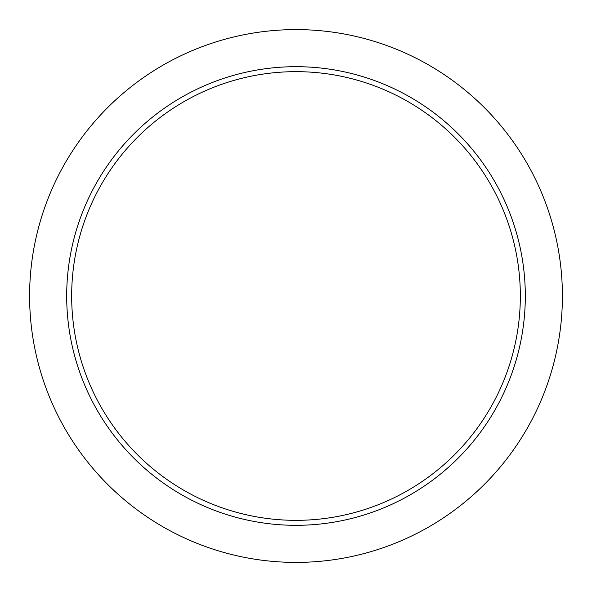<?xml version="1.0" encoding="UTF-8"?>
<svg xmlns="http://www.w3.org/2000/svg" width="592" height="592" viewBox="0 0 592 592"><rect width="100%" height="100%" fill="white"/><g stroke="black" fill="none" stroke-linecap="round" stroke-linejoin="round"><path stroke-width="0.89" d="M296 562.4A266.4 266.4 0 0 0 562.4 296A266.4 266.4 0 0 0 296 29.6A266.4 266.4 0 0 0 29.6 296A266.4 266.4 0 0 0 296 562.4M296 66.689A229.311 229.311 0 0 1 525.311 296A229.311 229.311 0 0 1 296 525.311A229.311 229.311 0 0 1 66.689 296A229.311 229.311 0 0 1 296 66.689M71.662 296A224.338 224.338 0 0 0 296 520.338A224.338 224.338 0 0 0 520.338 296A224.338 224.338 0 0 0 296 71.662A224.338 224.338 0 0 0 71.662 296"/></g></svg>
